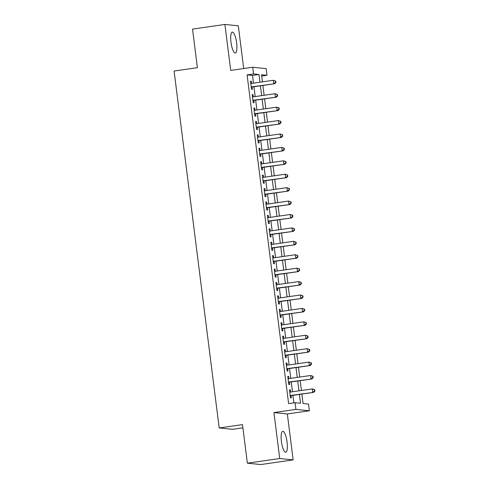 <?xml version="1.0" encoding="UTF-8"?>
<svg xmlns="http://www.w3.org/2000/svg" width="489" height="489" viewBox="0 0 489 489"><rect width="100%" height="100%" fill="white"/><g stroke="black" fill="none" stroke-linecap="round" stroke-linejoin="round"><path stroke-width="0.73" d="M287.067 442.062A10.569 2.763 81.8 0 0 282.734 431.31A10.569 2.763 81.8 0 0 281.407 441.481A10.569 2.763 81.8 0 0 285.741 452.233A10.569 2.763 81.8 0 0 287.067 442.062M236.633 42.867A10.569 2.763 81.8 0 0 232.306 32.115A10.569 2.763 81.8 0 0 230.979 42.286A10.569 2.763 81.8 0 0 235.307 53.038A10.569 2.763 81.8 0 0 236.633 42.867M301.872 394.061L303.064 403.517L308.504 404.073L309.354 410.778L295.937 409.409L295.087 402.704L300.527 403.26L299.409 394.409M287.343 413.945L273.926 412.575L279.732 458.529L247.367 463.181L260.778 464.55L293.149 459.898L287.343 413.945L309.354 410.778M242.899 427.838L232.599 429.324L219.188 427.954L174.096 71.027L197.403 67.678L192.525 29.102L224.897 24.45L230.704 70.41L252.709 67.244L266.126 68.613L266.976 75.324L261.536 74.768L262.434 81.865M243.705 68.539L238.308 25.819L224.897 24.45M261.701 76.076L266.976 75.324M279.732 458.529L293.149 459.898M290.643 392.031L290.368 389.904L289.464 389.812L290.484 397.863L291.389 397.954L291.089 395.607M288.944 378.614L288.675 376.487L287.77 376.396L288.785 384.446L289.696 384.537L289.396 382.19M287.251 365.197L286.982 363.07L286.077 362.972L287.092 371.029L287.997 371.12L287.703 368.767M285.558 351.78L285.289 349.647L284.378 349.556L285.399 357.606L286.303 357.697L286.004 355.35M283.858 338.357L283.589 336.23L282.685 336.139L283.699 344.189L284.61 344.28L284.311 341.933M282.165 324.94L281.896 322.813L280.992 322.722L282.006 330.772L282.911 330.864L282.618 328.516M280.472 311.524L280.203 309.396L279.292 309.305L280.313 317.355L281.218 317.447L280.918 315.099M278.773 298.107L278.504 295.973L277.599 295.882L278.614 303.932L279.525 304.03L279.225 301.676M277.08 284.69L276.811 282.556L275.906 282.465L276.921 290.515L277.825 290.607L277.532 288.259M275.386 271.267L275.118 269.139L274.207 269.048L275.228 277.098L276.132 277.19L275.833 274.842M273.687 257.85L273.418 255.723L272.514 255.631L273.528 263.681L274.439 263.773L274.14 261.426M271.994 244.433L271.725 242.306L270.82 242.208L271.835 250.264L272.74 250.356L272.446 248.002M270.301 231.016L270.032 228.883L269.121 228.791L270.142 236.841L271.047 236.933L270.753 234.586M268.602 217.593L268.333 215.466L267.428 215.374L268.443 223.424L269.353 223.516L269.054 221.169M266.908 204.176L266.639 202.049L265.735 201.957L266.749 210.007L267.654 210.099L267.361 207.752M265.215 190.759L264.946 188.632L264.036 188.54L265.056 196.59L265.961 196.682L265.668 194.335M263.516 177.342L263.247 175.209L262.342 175.117L263.357 183.167L264.268 183.265L263.968 180.912M261.823 163.925L261.554 161.792L260.649 161.7L261.664 169.75L262.569 169.842L262.275 167.495M260.13 150.502L259.861 148.375L258.95 148.283L259.971 156.333L260.875 156.425L260.582 154.078M258.43 137.085L258.161 134.958L257.257 134.866L258.278 142.916L259.182 143.008L258.883 140.661M256.737 123.668L256.468 121.541L255.564 121.443L256.578 129.499L257.483 129.591L257.19 127.238M255.044 110.251L254.775 108.118L253.864 108.026L254.885 116.076L255.79 116.168L255.496 113.821M253.345 96.828L253.076 94.701L252.171 94.609L253.192 102.659L254.097 102.751L253.797 100.404M253.498 83.148L252.526 75.44L247.086 74.884L288.614 403.633L295.087 402.704M293.889 402.875L292.935 395.344M292.483 391.768L291.242 381.921M290.79 378.352L289.549 368.504M289.097 364.935L287.85 355.087M287.398 351.512L286.157 341.67M285.704 338.095L284.464 328.247M284.011 324.678L282.764 314.83M282.312 311.261L281.071 301.413M280.619 297.838L279.378 287.997M278.926 284.421L277.679 274.58M277.232 271.004L275.985 261.157M275.533 257.587L274.292 247.74M273.84 244.17L272.593 234.323M272.147 230.747L270.9 220.906M270.448 217.33L269.207 207.483M268.754 203.913L267.507 194.066M267.061 190.496L265.814 180.649M265.362 177.073L264.121 167.232M263.669 163.656L262.422 153.815M261.976 150.239L260.729 140.392M260.276 136.822L259.036 126.975M258.583 123.405L257.342 113.558M256.89 109.982L255.643 100.141M255.191 96.565L253.95 86.718M251.652 83.411L251.383 81.284L250.478 81.192L251.493 89.242L252.403 89.334L252.104 86.987M273.926 412.575L295.937 409.409M247.086 74.884L253.559 73.955L252.709 67.244M247.367 463.181L242.489 424.605L219.188 427.954M262.88 85.434L264.127 95.282M264.58 98.857L265.82 108.699M266.273 112.274L267.52 122.122M267.966 125.691L269.213 135.539M269.665 139.108L270.906 148.956M271.358 152.531L272.605 162.372M273.051 165.948L274.298 175.789M274.751 179.365L275.992 189.212M276.444 192.782L277.691 202.629M278.137 206.199L279.384 216.046M279.836 219.622L281.077 229.463M281.53 233.039L282.77 242.886M283.223 246.456L284.47 256.303M284.922 259.873L286.163 269.72M286.615 273.296L287.856 283.137M288.308 286.713L289.555 296.554M290.008 300.13L291.248 309.977M291.701 313.547L292.942 323.394M293.394 326.964L294.641 336.811M295.093 340.387L296.334 350.228M296.786 353.804L298.027 363.651M298.479 367.221L299.726 377.068M300.179 380.638L301.42 390.485M259.971 82.219L258.999 74.511L253.559 73.955M298.956 390.839L297.715 380.992M297.263 377.422L296.022 367.575M295.57 363.999L294.323 354.158M293.877 350.582L292.63 340.735M292.178 337.166L290.937 327.318M290.484 323.749L289.237 313.901M288.791 310.326L287.544 300.484M287.092 296.909L285.851 287.067M285.399 283.492L284.152 273.644M283.706 270.075L282.459 260.227M282.006 256.658L280.765 246.811M280.313 243.235L279.066 233.394M278.62 229.818L277.373 219.971M276.921 216.401L275.68 206.554M275.228 202.984L273.987 193.137M273.534 189.561L272.287 179.72M271.835 176.144L270.594 166.303M270.142 162.727L268.901 152.88M268.449 149.31L267.202 139.463M266.749 135.893L265.509 126.046M265.056 122.47L263.815 112.629M263.363 109.053L262.116 99.206M261.664 95.636L260.423 85.789M252.526 75.44L258.999 74.511M250.502 81.406L251.383 81.284M252.202 94.829L253.076 94.701M253.895 108.246L254.775 108.118M255.588 121.663L256.468 121.541M257.287 135.08L258.161 134.958M258.981 148.503L259.861 148.375M260.674 161.92L261.554 161.792M262.373 175.337L263.247 175.209M264.066 188.754L264.946 188.632M265.759 202.171L266.639 202.049M267.459 215.594L268.333 215.466M269.152 229.011L270.032 228.883M270.845 242.428L271.725 242.306M272.544 255.845L273.418 255.723M274.237 269.268L275.118 269.139M275.93 282.685L276.811 282.556M277.624 296.102L278.504 295.973M279.323 309.519L280.203 309.396M281.016 322.942L281.896 322.813M282.709 336.359L283.589 336.23M284.409 349.776L285.289 349.647M286.102 363.193L286.982 363.07M287.795 376.609L288.675 376.487M289.494 390.033L290.368 389.904M251.224 87.109L274.635 83.747L251.199 86.895M275.551 82.433L273.724 83.656L273.302 80.3L275.747 81.131L275.386 81.095L275.551 82.433L275.918 82.476L275.747 81.131M250.771 83.54L273.302 80.3L275.386 81.095M274.635 83.747L275.918 82.476M252.923 100.532L276.328 97.164L252.892 100.312M277.251 95.856L275.423 97.073L274.995 93.723L277.44 94.548L277.08 94.511L277.251 95.856L277.611 95.893L277.44 94.548M252.471 96.956L274.995 93.723L277.08 94.511M276.328 97.164L277.611 95.893M254.616 113.949L278.021 110.587L254.586 113.729M278.944 109.273L277.116 110.496L276.695 107.14L279.14 107.965L278.773 107.928L278.944 109.273L279.305 109.31L279.14 107.965M254.164 110.373L276.695 107.14L278.773 107.928M278.021 110.587L279.305 109.31M256.309 127.366L279.72 124.004L256.285 127.146M280.637 122.69L278.809 123.913L278.388 120.557L280.833 121.388L280.472 121.351L280.637 122.69L281.004 122.727L280.833 121.388M255.857 123.796L278.388 120.557L280.472 121.351M279.72 124.004L281.004 122.727M258.003 140.783L281.413 137.421L257.978 140.569M282.336 136.107L280.509 137.33L280.081 133.974L282.526 134.805L282.165 134.768L282.336 136.107L282.697 136.144L282.526 134.805M257.556 137.213L280.081 133.974L282.165 134.768M281.413 137.421L282.697 136.144M259.702 154.206L283.107 150.838L259.671 153.986M284.03 149.53L282.202 150.746L281.78 147.391L284.225 148.222L283.858 148.185L284.03 149.53L284.39 149.567L284.225 148.222M259.249 150.63L281.78 147.391L283.858 148.185M283.107 150.838L284.39 149.567M261.395 167.623L284.8 164.261L261.37 167.403M285.723 162.947L283.895 164.163L283.473 160.814L285.918 161.639L285.558 161.602L285.723 162.947L286.089 162.984L285.918 161.639M260.943 164.047L283.473 160.814L285.558 161.602M284.8 164.261L286.089 162.984M263.088 181.04L286.499 177.678L263.064 180.82M287.422 176.364L285.594 177.586L285.166 174.231L287.611 175.062L287.251 175.025L287.422 176.364L287.783 176.401L287.611 175.062M262.642 177.464L285.166 174.231L287.251 175.025M286.499 177.678L287.783 176.401M264.787 194.457L288.192 191.095L264.757 194.237M289.115 189.781L287.287 191.003L286.866 187.648L289.305 188.479L288.944 188.442L289.115 189.781L289.476 189.818L289.305 188.479M264.335 190.887L286.866 187.648L288.944 188.442M288.192 191.095L289.476 189.818M266.481 207.874L289.885 204.512L266.456 207.66M290.808 203.198L288.981 204.42L288.559 201.065L291.004 201.896L290.637 201.859L290.808 203.198L291.175 203.241L291.004 201.896M266.028 204.304L288.559 201.065L290.637 201.859M289.885 204.512L291.175 203.241M268.174 221.297L291.585 217.929L268.149 221.077M292.508 216.621L290.674 217.837L290.252 214.488L292.697 215.313L292.336 215.276L292.508 216.621L292.868 216.658L292.697 215.313M267.727 217.721L290.252 214.488L292.336 215.276M291.585 217.929L292.868 216.658M269.873 234.714L293.278 231.352L269.842 234.494M294.201 230.038L292.373 231.26L291.945 227.905L294.39 228.73L294.03 228.693L294.201 230.038L294.561 230.074L294.39 228.73M269.421 231.138L291.945 227.905L294.03 228.693M293.278 231.352L294.561 230.074M271.566 248.131L294.971 244.769L271.542 247.911M295.894 243.455L294.066 244.677L293.644 241.321L296.089 242.153L295.723 242.116L295.894 243.455L296.255 243.491L296.089 242.153M271.114 244.561L293.644 241.321L295.723 242.116M294.971 244.769L296.255 243.491M273.259 261.548L296.67 258.186L273.235 261.334M297.587 256.872L295.759 258.094L295.338 254.738L297.783 255.57L297.422 255.533L297.587 256.872L297.954 256.908L297.783 255.57M272.813 257.978L295.338 254.738L297.422 255.533M296.67 258.186L297.954 256.908M274.959 274.971L298.363 271.603L274.928 274.751M299.286 270.295L297.459 271.511L297.031 268.155L299.476 268.987L299.115 268.95L299.286 270.295L299.647 270.331L299.476 268.987M274.506 271.395L297.031 268.155L299.115 268.95M298.363 271.603L299.647 270.331M276.652 288.388L300.057 285.026L276.627 288.168M300.979 283.712L299.152 284.928L298.73 281.578L301.175 282.404L300.808 282.367L300.979 283.712L301.34 283.748L301.175 282.404M276.199 284.812L298.73 281.578L300.808 282.367M300.057 285.026L301.34 283.748M278.345 301.805L301.756 298.443L278.32 301.585M302.673 297.129L300.845 298.351L300.423 294.995L302.868 295.827L302.508 295.79L302.673 297.129L303.039 297.165L302.868 295.827M277.893 298.229L300.423 294.995L302.508 295.79M301.756 298.443L303.039 297.165M280.044 315.222L303.449 311.86L280.014 315.002M304.372 310.546L302.544 311.768L302.116 308.412L304.561 309.244L304.201 309.207L304.372 310.546L304.733 310.582L304.561 309.244M279.592 311.652L302.116 308.412L304.201 309.207M303.449 311.86L304.733 310.582M281.737 328.639L305.142 325.277L281.707 328.425M306.065 323.962L304.237 325.185L303.816 321.829L306.261 322.661L305.894 322.624L306.065 323.962L306.426 324.005L306.261 322.661M281.285 325.069L303.816 321.829L305.894 322.624M305.142 325.277L306.426 324.005M283.431 342.062L306.841 338.694L283.406 341.842M307.758 337.386L305.931 338.602L305.509 335.252L307.954 336.077L307.593 336.041L307.758 337.386L308.125 337.422L307.954 336.077M282.978 338.486L305.509 335.252L307.593 336.041M306.841 338.694L308.125 337.422M285.13 355.479L308.535 352.117L285.099 355.259M309.458 350.802L307.63 352.025L307.202 348.669L309.647 349.494L309.286 349.458L309.458 350.802L309.818 350.839L309.647 349.494M284.677 351.903L307.202 348.669L309.286 349.458M308.535 352.117L309.818 350.839M286.823 368.895L310.228 365.534L286.792 368.675M311.151 364.219L309.323 365.442L308.901 362.086L311.346 362.917L310.98 362.881L311.151 364.219L311.511 364.256L311.346 362.917M286.371 365.326L308.901 362.086L310.98 362.881M310.228 365.534L311.511 364.256M288.516 382.312L311.927 378.951L288.492 382.098M312.844 377.636L311.016 378.859L310.594 375.503L313.039 376.334L312.679 376.298L312.844 377.636L313.211 377.673L313.039 376.334M288.064 378.743L310.594 375.503L312.679 376.298M311.927 378.951L313.211 377.673M290.215 395.735L313.62 392.367L290.185 395.515M314.543 391.059L312.716 392.276L312.288 388.92L314.733 389.751L314.372 389.715L314.543 391.059L314.904 391.096L314.733 389.751M289.763 392.16L312.288 388.92L314.372 389.715M313.62 392.367L314.904 391.096"/></g></svg>
